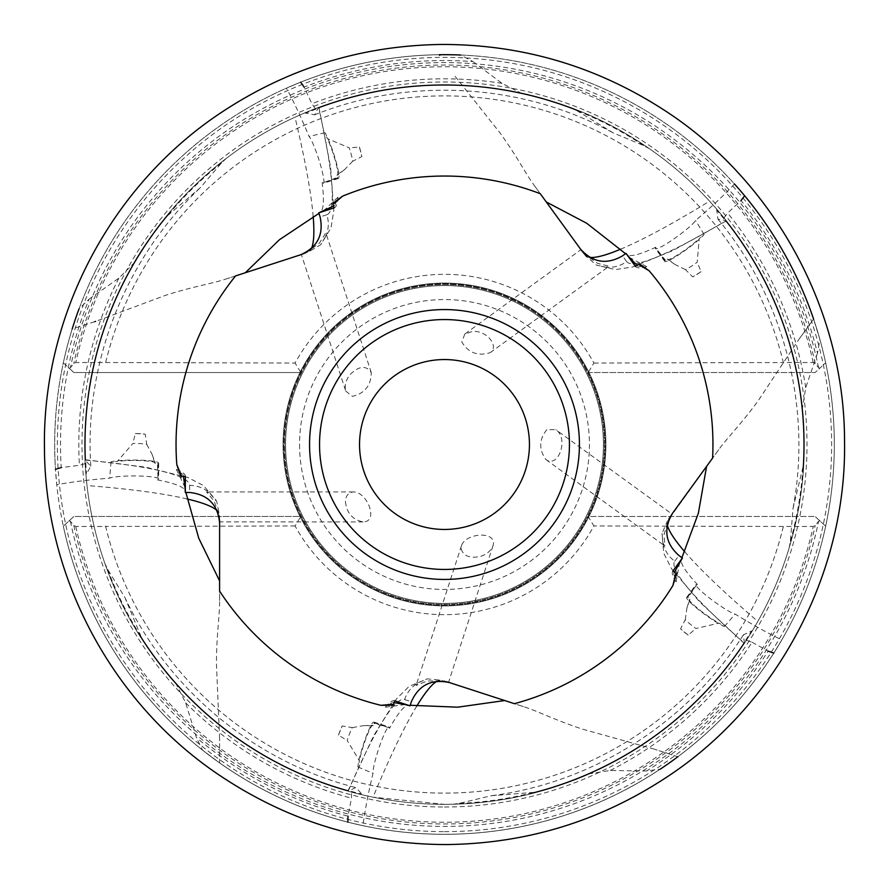 <?xml version="1.0" encoding="UTF-8"?>
<svg xmlns="http://www.w3.org/2000/svg" width="889" height="889" viewBox="0 0 889 889"><rect width="100%" height="100%" fill="white"/><g stroke="black" fill="none" stroke-linecap="round" stroke-linejoin="round"><path stroke-width="0.67" stroke-dasharray="4.45 3.33" d="M352.333 727.624L363.501 725.646L373.158 725.813L374.313 722.879A24.992 3.045 108 0 0 373.869 722.079A24.992 3.045 108 0 0 364.99 739.77A24.992 3.045 108 0 0 357.923 766.974L359.478 760.84L347.188 740.504A14.991 1.822 108 0 1 352.333 727.624L342.154 725.98A14.991 1.822 108 0 0 338.498 735.147L347.188 740.504M373.158 725.813A21.547 2.623 -72 0 0 372.691 725.302A21.547 2.623 -72 0 0 365.968 738.37A21.547 2.623 -72 0 0 359.478 760.84M685.286 619.644L686.853 608.42L689.997 599.275L687.564 597.264A24.992 3.045 36 0 0 686.664 597.452A24.992 3.045 36 0 0 700.743 611.354A24.992 3.045 36 0 0 724.435 626.489L719.079 623.111L695.943 628.523A14.991 1.822 36 0 1 685.286 619.644L680.563 628.812A14.991 1.822 36 0 0 688.164 635.124L695.943 628.523M689.997 599.275A21.547 2.623 -144 0 0 689.364 599.564A21.547 2.623 -144 0 0 699.71 609.998A21.547 2.623 -144 0 0 719.079 623.111M685.475 269.623L675.284 264.655L667.561 258.843L664.894 260.544A24.992 3.045 -36 0 0 664.794 261.455A24.992 3.045 -36 0 0 682.374 252.354A24.992 3.045 -36 0 0 704.088 234.496L699.221 238.552L697.209 262.222A14.991 1.822 -36 0 1 685.475 269.623L692.742 276.935A14.991 1.822 -36 0 0 701.077 271.667L697.209 262.222M667.561 258.843A21.547 2.623 144 0 0 667.639 259.532A21.547 2.623 144 0 0 680.763 252.921A21.547 2.623 144 0 0 699.221 238.552M352.644 161.276L344.765 169.432L336.853 174.977L337.653 178.033A24.992 3.045 -108 0 0 338.487 178.422A24.992 3.045 -108 0 0 335.264 158.887A24.992 3.045 -108 0 0 324.985 132.728L327.341 138.606L349.233 147.83A14.991 1.822 -108 0 1 352.644 161.276L361.845 156.62A14.991 1.822 -108 0 0 359.412 147.063L349.233 147.83M336.853 174.977A21.547 2.623 72 0 0 337.531 175.122A21.547 2.623 72 0 0 335.297 160.598A21.547 2.623 72 0 0 327.341 138.606M146.752 444.344L152.075 454.346L154.908 463.58L158.053 463.78A24.992 3.045 180 0 0 158.675 463.102A24.992 3.045 180 0 0 139.106 460.124A24.992 3.045 180 0 0 111.047 461.813L117.37 461.391L132.905 443.422A14.991 1.822 180 0 1 146.752 444.344L145.174 434.143A14.991 1.822 180 0 0 135.328 433.51L132.905 443.422M154.908 463.58A21.547 2.623 0 0 0 155.253 462.991A21.547 2.623 0 0 0 140.74 460.624A21.547 2.623 0 0 0 117.37 461.391M142.673 640.413A359.834 359.834 0 0 0 348.121 791.188L355.789 787.554L362.723 794.922L373.069 797.177L444.5 804.334L452.701 804.245A359.834 359.834 0 0 0 752.494 630.557L757.839 621.411C771.052 597.975 781.487 573.461 789.165 547.868A359.834 359.834 0 0 0 716.623 209.059L709.578 201.17C691.375 181.356 671.284 163.854 649.314 148.641A359.834 359.834 0 0 0 304.671 112.936L294.981 117.192C270.523 128.394 247.664 142.084 226.406 158.286A359.834 359.834 0 0 0 85.955 475.026L87.011 485.55C90.1 512.275 96.056 538.245 104.891 563.47L107.758 569.505L124.849 597.397L142.673 640.413C154.075 657.66 165.287 672.34 176.333 684.43L185.679 702.855L196.38 737.537L202.503 750.116L219.594 762.906L219.594 738.326L219.594 762.906A389.827 389.827 0 0 0 362.979 825.703C364.657 811.901 368.002 794.433 373.013 773.319A24.992 3.045 108 0 1 379.459 746.482A24.992 3.045 108 0 1 388.96 726.98A24.992 3.045 108 0 1 389.415 727.78L374.436 723.535M301.916 254.321L225.75 279.102C211.949 283.702 194.458 286.125 165.654 295.281L95.556 321.407L72.176 329.008A389.827 389.827 0 0 0 56.763 484.772C70.409 482.094 88.044 479.882 109.68 478.126A24.992 3.045 180 0 1 137.195 475.959A24.992 3.045 180 0 1 158.675 478.971A24.992 3.045 180 0 1 158.053 479.649L157.475 464.091M94.779 321.662L72.176 329.008A389.827 389.827 0 0 0 55.462 469.314L56.763 484.772M439.766 55.374L439.288 54.718A389.827 389.827 0 0 0 286.38 88.189C293.137 100.335 300.693 116.426 309.05 136.462A24.992 3.045 -108 0 1 319.607 161.954A24.992 3.045 -108 0 1 323.385 183.323A24.992 3.045 -108 0 1 322.551 182.945L337.164 177.578M799.144 338.976L813.591 319.095A389.827 389.827 0 0 0 88.478 285.725A389.827 389.827 0 0 0 444.5 834.327A389.827 389.827 0 0 0 813.591 319.095L799.144 338.976L757.795 401.328C739.87 425.664 727.146 437.899 718.679 449.734L667.15 521.621L662.049 533.378L663.016 543.223L664.928 546.024L664.05 534.611L668.85 518.331L672.395 513.442M452.701 804.245L459.324 803.378L491.139 795.755L537.556 792.099C557.481 786.587 574.905 780.442 589.818 773.686L610.221 770.485L646.514 771.019L660.371 769.096L677.818 756.783L654.448 749.183L677.818 756.783A389.827 389.827 0 0 0 781.853 639.824C769.241 633.968 753.661 625.389 735.136 614.088A24.992 3.045 36 0 1 711.6 599.675A24.992 3.045 36 0 1 695.987 584.606A24.992 3.045 36 0 1 696.887 584.429L688.219 597.364M285.569 444.5A158.931 158.931 0 0 0 523.954 582.139A158.931 158.931 0 0 0 523.954 306.861A158.931 158.931 0 0 0 285.569 444.5A158.931 158.931 0 0 0 444.5 603.431A158.931 158.931 0 0 0 603.42 444.5A158.931 158.931 0 0 0 444.5 285.569A158.931 158.931 0 0 0 285.569 444.5M347.877 822.158A389.827 389.827 0 0 1 202.503 750.116A389.827 389.827 0 0 0 347.877 822.158L362.979 825.703M176.333 684.43A359.834 359.834 0 0 0 351.622 792.143L351.488 798.166L347.999 816.146A383.97 383.97 0 0 1 196.38 737.537M104.891 563.47A359.834 359.834 0 0 0 362.723 794.922M663.016 543.223A29.982 29.759 -144 0 0 674.751 561.215A259.277 31.593 -144 0 0 744.482 643.225L743.348 634.868L752.494 630.557M610.221 770.485A365.69 365.69 0 0 0 752.105 642.247L746.427 640.258A359.834 359.834 0 0 1 589.818 773.686A359.834 359.834 0 0 0 746.427 640.258L744.437 643.28A359.834 359.834 0 0 1 537.556 792.099A359.834 359.834 0 0 0 744.437 643.28M773.808 653.093A389.827 389.827 0 0 1 677.818 756.783A389.827 389.827 0 0 0 773.808 653.093L781.853 639.824M752.105 642.247L768.129 651.115A383.97 383.97 0 0 1 646.514 771.019M789.165 547.868L790.399 541.29L792.966 508.686L803.834 463.413C804.745 442.755 804.301 424.286 802.478 408.018A359.834 359.834 0 0 0 723.979 217.849L727.624 213.049L741.004 200.547A383.97 383.97 0 0 1 817.469 353.266L819.914 339.498L813.591 319.095M464.78 334.064L461.836 342.054C468.492 352.911 477.949 356.445 490.228 352.644C499.918 345.865 485.55 329.375 471.903 331.619L464.78 334.064L580.939 249.676L583.717 253.498L597.541 263.366L609.165 266.233L605.909 267.189A29.982 29.759 144 0 0 626.645 261.577A259.277 31.593 144 0 0 726.191 220.605L717.901 219.105L716.623 209.059M817.469 353.266L805.734 387.615L802.478 408.018A359.834 359.834 0 0 0 723.979 217.849L726.235 220.661A359.834 359.834 0 0 1 803.834 463.413A359.834 359.834 0 0 0 726.235 220.661M744.649 195.758A389.827 389.827 0 0 1 819.914 339.498A389.827 389.827 0 0 0 744.649 195.758L734.503 184.012C725.046 194.202 712.067 206.359 695.598 220.494A24.992 3.045 -36 0 1 674.618 238.419A24.992 3.045 -36 0 1 655.46 248.609A24.992 3.045 -36 0 1 655.571 247.698L665.183 259.944M649.314 148.641L643.447 145.44L613.221 132.917L573.516 108.591C554.158 101.335 536.456 96.068 520.421 92.767A359.834 359.834 0 0 0 315.295 108.658L311.861 103.713L304.116 87.111A383.97 383.97 0 0 1 472.981 61.597L460.646 55.018L439.288 54.718A389.827 389.827 0 0 0 300.682 82.177L286.38 88.189M345.732 391.082L352.422 396.35C364.801 393.383 371.091 385.47 371.269 372.613C366.201 365.09 359.134 365.746 350.066 374.58C345.821 380.025 344.376 385.526 345.732 391.082L301.371 254.532L305.86 253.076L319.529 242.975L325.841 232.807L325.741 236.185A29.982 29.759 72 0 0 326.819 214.738A259.277 31.593 72 0 0 318.606 107.402L314.617 114.825L304.671 112.936M472.981 61.597L502.029 83.366L520.421 92.767A359.834 359.834 0 0 0 315.295 108.658L318.684 107.38A359.834 359.834 0 0 1 573.516 108.591A359.834 359.834 0 0 0 318.684 107.38M226.406 158.286L221.55 162.876L200.303 187.746L164.898 217.994C152.019 234.163 141.529 249.365 133.439 263.6A359.834 359.834 0 0 0 85.166 463.591L79.399 465.325L61.219 467.57A383.97 383.97 0 0 1 89.133 299.082L79.065 308.783L72.176 329.008A389.827 389.827 0 0 0 55.462 469.314M219.572 521.332L219.594 517.187L214.216 501.085L206.492 491.928L209.682 493.073A29.982 29.759 0 0 0 189.613 485.416A259.277 31.593 0 0 0 85 460.058L90.822 466.147L85.955 475.026M89.133 299.082L118.815 278.19L133.439 263.6A359.834 359.834 0 0 0 85.166 463.591L84.988 459.98A359.834 359.834 0 0 1 164.898 217.994A359.834 359.834 0 0 0 84.988 459.98M409.762 705.71L394.705 700.821C392.505 700.065 389.393 702.188 385.37 707.211L392.56 702.332L392.838 705.199M682.185 558.259L672.884 571.06C671.484 572.927 672.551 576.539 676.073 581.906L673.662 573.572L676.473 574.194M626.134 253.598L635.435 266.4C636.78 268.3 640.547 268.411 646.748 266.711L638.069 266.433L639.524 263.955M319.062 212.76L334.108 207.87C336.342 207.181 337.609 203.637 337.909 197.214L334.964 205.381L333.053 203.225M185.334 492.184L185.334 476.36C185.368 474.026 182.389 471.726 176.378 469.448L183.234 474.782L180.6 475.926M819.925 520.91L818.58 521.254L815.224 525.455L813.224 526.466L783.331 526.466A348.61 348.61 0 0 1 105.658 526.466L75.765 526.466L73.776 525.455L70.409 521.254L69.064 520.91L63.33 526.188A389.827 389.827 0 0 0 825.659 526.188L815.102 516.465L825.659 526.188A389.827 389.827 0 0 0 444.5 54.674A389.827 389.827 0 0 0 63.33 362.812L73.887 372.535L300.838 372.535L295.092 363.034A170.177 170.177 0 0 1 593.908 363.034L588.151 372.535A160.676 160.676 0 0 0 283.824 444.5A160.676 160.676 0 0 0 444.5 605.176A160.676 160.676 0 0 0 605.176 444.5A160.676 160.676 0 0 0 444.5 283.824A160.676 160.676 0 0 0 300.838 516.465A160.676 160.676 0 0 0 588.151 516.465L593.908 525.966A170.177 170.177 0 0 1 295.092 525.966L300.838 516.465L73.887 516.465L63.33 526.188A389.827 389.827 0 0 1 63.33 362.812L69.064 368.09L70.409 367.746L73.776 363.545L75.765 362.534L105.658 362.534A348.61 348.61 0 0 1 783.331 362.534L813.224 362.534L815.224 363.545L818.58 367.746L819.925 368.09L815.102 372.535L825.659 362.812L819.925 368.09M818.58 367.746A381.87 381.87 0 0 0 70.409 367.746M448.089 682.163L444.133 680.852L427.153 680.996L416.063 685.508L418.13 682.83A29.982 29.759 -72 0 0 404.651 699.554A259.277 31.593 -72 0 0 348.199 791.21L351.622 792.143M444.5 804.334A359.834 359.834 0 0 0 756.117 264.578A359.834 359.834 0 0 0 132.872 264.578A359.834 359.834 0 0 0 444.5 804.334A359.834 359.834 0 0 0 756.117 264.578A359.834 359.834 0 0 0 132.872 264.578A359.834 359.834 0 0 0 444.5 804.334M70.409 521.254A381.87 381.87 0 0 0 818.58 521.254M319.551 444.5A124.938 124.938 0 0 0 506.963 552.702A124.938 124.938 0 0 0 506.963 336.298A124.938 124.938 0 0 0 319.551 444.5M359.534 444.5A84.966 84.966 0 0 0 486.972 518.076A84.966 84.966 0 0 0 486.972 370.924A84.966 84.966 0 0 0 359.534 444.5M299.56 444.5A144.929 144.929 0 0 0 516.965 570.016A144.929 144.929 0 0 0 516.965 318.984A144.929 144.929 0 0 0 299.56 444.5M461.158 548.969C463.558 556.047 469.881 558.548 480.116 556.481C486.583 554.525 490.884 550.958 492.995 545.768C497.718 530.622 465.658 532.611 461.491 545.702L461.158 548.969M546.813 429.676C538.99 439.522 538.712 449.501 545.99 459.613C558.548 468.547 569.093 438.221 555.792 429.665L546.813 429.676M345.421 501.696C346.754 513.164 352.666 519.898 363.168 521.921C379.036 521.732 367.224 491.85 353.5 491.939C348.466 492.35 345.765 495.606 345.421 501.696M283.069 444.5A161.431 161.431 0 0 0 525.21 584.295A161.431 161.431 0 0 0 525.21 304.705A161.431 161.431 0 0 0 283.069 444.5A161.431 161.431 0 0 0 525.21 584.295A161.431 161.431 0 0 0 525.21 304.705A161.431 161.431 0 0 0 283.069 444.5M604.42 444.5A159.931 159.931 0 0 0 364.534 305.994A159.931 159.931 0 0 0 364.534 582.995A159.931 159.931 0 0 0 604.42 444.5A159.931 159.931 0 0 1 364.534 582.995A159.931 159.931 0 0 1 364.534 305.994A159.931 159.931 0 0 1 604.42 444.5M588.151 372.535L815.102 372.535L588.151 372.535A160.676 160.676 0 0 1 588.151 516.465L815.102 516.465L588.151 516.465M105.658 362.534L295.092 363.034M300.838 372.535L73.887 372.535L69.064 368.09M295.092 525.966L105.658 526.466M69.064 520.91L73.887 516.465L300.838 516.465M593.908 363.034L783.331 362.534M783.331 526.466L593.908 525.966M135.328 433.51L145.174 434.143M185.89 492.473L185.601 490.884L185.323 492.473L185.201 491.35C184.856 487.239 175.644 483.427 157.564 479.916M176.378 469.448L185.001 487.361M111.047 461.813L109.68 478.126M219.594 517.187L219.594 522.676M219.427 519.432L219.038 512.986L216.794 501.696L209.682 493.073M363.168 521.921L219.594 521.865L219.594 601.02M219.594 738.326L216.416 663.583C216.605 633.357 219.705 615.977 219.594 601.431L219.605 580.895M359.412 147.063L361.845 156.62M701.077 271.667L692.742 276.935M688.164 635.124L680.563 628.812M338.498 735.147L342.154 725.98M318.962 213.382L320.373 212.615L318.784 212.838L319.818 212.382C323.618 210.782 324.396 200.836 322.151 182.556M337.909 197.214L323.54 210.949M324.985 132.728L309.05 136.462M625.512 253.687L626.678 254.799L625.978 253.354L626.723 254.187C629.423 257.321 639.124 254.987 655.815 247.198M646.748 266.711L629.234 257.299M704.088 234.496L695.598 220.494M681.907 557.692L681.207 559.148L682.374 558.036L681.807 559.003C679.663 562.537 684.874 571.038 697.443 584.506M676.073 581.906L679.629 562.348M724.435 626.489L735.136 614.088M408.618 705.066L410.029 705.81L408.929 705.577C404.906 704.633 398.439 712.222 389.515 728.335M385.37 707.211L405.073 704.544M357.923 766.974L373.013 773.319M305.86 253.076L300.649 254.765M303.682 253.598L309.694 251.231L320.729 244.731L325.741 236.185M225.75 279.102L245.286 272.767M583.717 253.498L580.484 249.053M589.685 257.399A289.258 35.249 144 0 1 586.651 256.577L596.252 265.066L605.909 267.189M580.962 249.72L534.2 185.357C525.566 173.644 517.854 157.764 500.251 133.194L453.734 74.598M534.2 185.357L546.279 201.981M718.679 449.734L706.599 466.347M669.173 517.887L671.951 514.053L555.792 429.665M444.133 680.852L449.356 682.552M446.211 681.707L439.955 680.085L427.198 678.863L418.13 682.83M492.995 545.768L448.578 682.296L523.854 706.755M654.448 749.183L582.373 729.113C553.68 719.601 538.123 711.278 524.243 706.888L504.719 700.521M105.535 525.966A348.61 348.61 0 0 0 783.453 525.966M783.453 363.034A348.61 348.61 0 0 0 105.535 363.034M185.679 702.855A365.69 365.69 0 0 0 351.488 798.166M140.84 636.368A359.189 359.189 0 0 0 348.632 790.654M107.758 569.505A359.189 359.189 0 0 0 361.301 793.921M533.133 792.577A359.189 359.189 0 0 0 744.093 642.636M459.324 803.378A359.189 359.189 0 0 0 751.105 631.601M805.734 387.615A365.69 365.69 0 0 0 727.624 213.049M802.934 467.758A359.189 359.189 0 0 0 725.513 220.794M790.399 541.29A359.189 359.189 0 0 0 717.179 210.715M439.288 54.718A389.827 389.827 0 0 0 300.682 82.177M502.029 83.366A365.69 365.69 0 0 0 311.861 103.713M577.372 110.792A359.189 359.189 0 0 0 318.584 108.102M643.447 145.44A359.189 359.189 0 0 0 306.416 112.914M815.224 363.545A379.459 379.459 0 0 0 73.776 363.545M813.224 362.534A377.725 377.725 0 0 0 75.765 362.534M118.815 278.19A365.69 365.69 0 0 0 79.399 465.325M168.188 215.005A359.189 359.189 0 0 0 85.655 460.302M221.55 162.876A359.189 359.189 0 0 0 86.466 473.359M444.5 807.012A362.512 362.512 0 0 0 758.439 263.244A362.512 362.512 0 0 0 130.55 263.244A362.512 362.512 0 0 0 444.5 807.012M444.5 831.648A387.148 387.148 0 0 0 779.775 250.931A387.148 387.148 0 0 0 109.225 250.931A387.148 387.148 0 0 0 444.5 831.648M63.33 526.188A389.827 389.827 0 0 0 825.659 526.188M73.776 525.455A379.459 379.459 0 0 0 815.224 525.455M75.765 526.466A377.725 377.725 0 0 0 813.224 526.466M158.053 463.78L158.053 479.649M189.613 485.416L189.613 492.473M219.038 512.986A289.258 35.249 0 0 0 217.06 510.53M187.179 498.973A289.258 35.249 0 0 0 87.011 485.55M337.653 178.033L322.551 182.945M664.894 260.544L655.571 247.698M687.564 597.264L696.887 584.429M374.313 722.879L389.415 727.78M326.819 214.738L320.107 216.916M309.694 251.231A289.258 35.249 72 0 0 311.417 248.609M313.184 216.616A289.258 35.249 72 0 0 294.981 117.192M626.645 261.577L622.5 255.876M620.644 249.187A289.258 35.249 144 0 0 709.578 201.17M674.751 561.215L678.896 555.503M667.15 521.621A289.258 35.249 -144 0 0 667.306 524.766M684.686 551.68A289.258 35.249 -144 0 0 757.839 621.411M404.651 699.554L411.351 701.732M439.955 680.085A289.258 35.249 -72 0 0 437.01 681.207M416.785 706.055A289.258 35.249 -72 0 0 373.069 797.177M124.849 597.408C168.854 690.709 255.776 762.273 355.789 787.554M743.348 634.868C688.397 722.179 593.474 782.731 491.139 795.755M717.901 219.105C783.954 298.337 812.213 407.329 792.977 508.686M314.617 114.825C410.396 76.487 522.776 83.299 613.221 132.917M90.822 466.147C83.955 363.212 125.16 258.432 200.303 187.746M158.675 463.102L158.675 478.971M152.075 454.346L155.253 462.991M84.977 459.713L145.552 467.125L187.868 477.493L203.414 485.516L216.26 500.474M353.5 491.939L206.492 491.939M338.487 178.422L323.385 183.323M664.794 261.455L655.46 248.609M686.664 597.452L695.987 584.606M373.869 722.079L388.96 726.98M344.765 169.432L337.531 175.122M675.284 264.655L667.639 259.532M686.853 608.42L689.364 599.564M363.501 725.646L372.691 725.302M318.929 107.28L330.597 167.176L333.808 210.626L330.986 227.884L320.729 244.731M726.402 220.872L673.051 250.487L632.724 266.956L615.432 269.611L596.252 265.066M744.293 643.503L699.643 601.92L671.506 568.649L663.65 553.025L662.049 533.378M347.866 791.121L373.624 735.803L396.572 698.765L409.007 686.464L427.198 678.863M371.269 372.613L325.841 232.807M490.228 352.644L609.165 266.233M545.99 459.613L664.928 546.024M461.491 545.702L416.063 685.508M333.519 206.059L334.964 205.381M408.618 705.055L410.207 705.266M394.116 702.632L392.56 702.332M674.429 572.183L673.662 573.572M636.98 265.278L638.069 266.433M183.423 476.36L183.234 474.782"/><path stroke-width="1.33" d="M95.556 321.407L94.779 321.662M439.766 55.374L439.288 54.718A389.827 389.827 0 0 1 460.646 55.018A389.827 389.827 0 0 0 439.288 54.718M309.561 444.5A134.939 134.939 0 0 0 511.964 561.359A134.939 134.939 0 0 0 511.964 327.641A134.939 134.939 0 0 0 309.561 444.5M514.409 703.688L449.356 682.552C431.432 678.729 418.775 685.13 411.351 701.732L410.029 705.81L394.705 700.821L393.583 704.288L380.892 705.31A268.456 268.456 0 0 1 219.594 591.085L219.594 522.676C217.694 504.463 207.693 494.395 189.613 492.473L185.323 492.473L185.334 476.36L181.689 476.36L176.8 464.603A268.456 268.456 0 0 1 235.585 275.912L300.649 254.765C317.384 247.331 323.874 234.707 320.107 216.916L318.784 212.838L334.108 207.87L332.986 204.392L342.654 196.113A268.456 268.456 0 0 1 540.279 193.713L580.484 249.053C592.741 262.677 606.743 264.944 622.5 255.876L625.978 253.354L635.435 266.4L638.391 264.255L649.248 270.889A268.456 268.456 0 0 1 712.6 458.102L672.395 513.442C663.227 529.299 665.394 543.323 678.896 555.503L682.374 558.036L672.884 571.06L675.84 573.205L672.884 585.584A268.456 268.456 0 0 1 514.409 703.688M347.999 816.146L347.877 822.158M768.129 651.115L773.808 653.093M660.371 769.096A389.827 389.827 0 0 0 677.818 756.783A389.827 389.827 0 0 1 660.371 769.096M741.004 200.547L744.649 195.758M304.116 87.111L300.682 82.177M393.583 704.288L392.838 705.199L380.892 705.31M675.84 573.205L676.473 574.194L672.884 585.584M638.391 264.255L639.524 263.955L649.248 270.889M332.986 204.392L333.053 203.225L342.654 196.113M181.689 476.36L180.6 475.926L176.8 464.603M61.219 467.57L55.462 469.314M79.065 308.783A389.827 389.827 0 0 0 72.176 328.997A389.827 389.827 0 0 1 79.065 308.783M813.591 319.095A389.827 389.827 0 0 0 734.503 184.012M319.551 444.5A124.938 124.938 0 0 0 506.963 552.702A124.938 124.938 0 0 0 506.963 336.298A124.938 124.938 0 0 0 319.551 444.5M359.534 444.5A84.966 84.966 0 0 0 486.972 518.076A84.966 84.966 0 0 0 486.972 370.924A84.966 84.966 0 0 0 359.534 444.5M185.001 487.361L185.323 492.473M219.572 521.332L219.427 519.432M333.519 206.059L318.784 212.838M629.234 257.299L625.978 253.354M674.429 572.183L682.374 558.036M405.073 704.544L410.029 705.81M301.916 254.321L303.682 253.598M318.962 213.382L279.435 239.73L245.297 272.756L235.585 275.912M580.962 249.72L586.651 256.577M681.907 557.692L698.387 513.153L706.599 466.358L712.6 458.102M448.089 682.163L446.211 681.707M217.06 510.53A289.258 35.249 0 0 0 187.179 498.973M311.417 248.609A289.258 35.249 72 0 0 313.184 216.616M589.685 257.399A289.258 35.249 144 0 0 620.644 249.187M667.306 524.766A289.258 35.249 -144 0 0 684.686 551.68M437.01 681.207A289.258 35.249 -72 0 0 416.785 706.055M546.268 201.97L586.74 223.272L625.512 253.687M410.207 705.266L457.668 707.188L504.696 700.532M405.095 704.544L394.116 702.632M219.594 580.873L198.736 538.201L185.89 492.473M629.223 257.277L636.98 265.278M185.001 487.394L183.423 476.36M660.849 107.991C594.096 65.642 521.187 44.461 442.122 44.45C362.145 45.428 288.769 67.942 222.017 112.014C111.014 185.034 41.861 316.373 44.472 449.223C45.072 577.172 111.87 702.366 217.794 774.119C286.958 820.98 363.323 844.461 446.867 844.55C526.844 843.572 600.219 821.058 666.972 776.986C777.431 704.499 847.028 572.849 844.528 440.844C844.606 308.805 772.619 178.456 660.849 107.991"/></g></svg>
